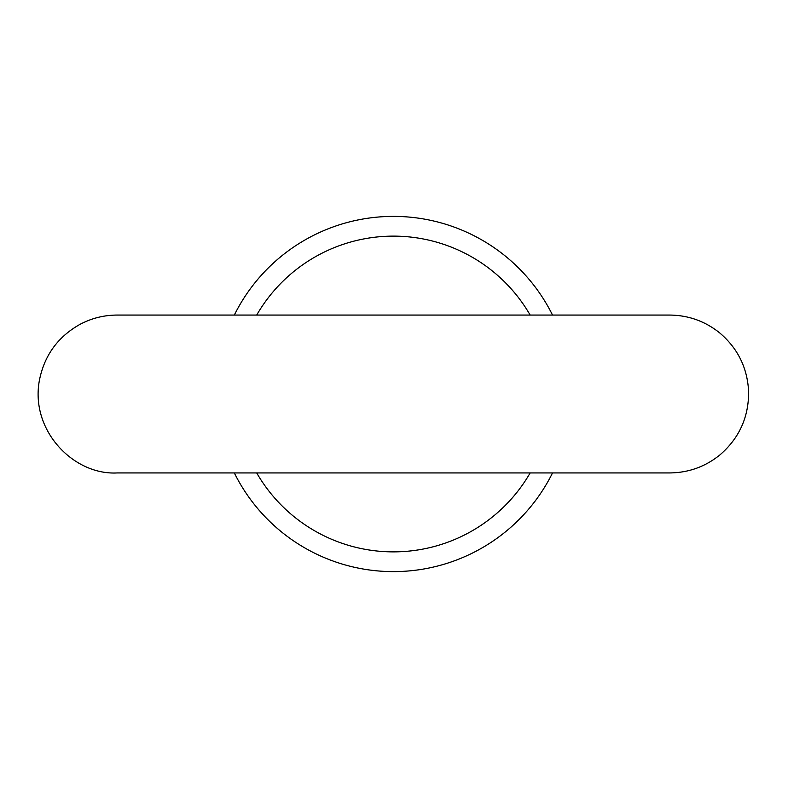 <?xml version="1.0" encoding="UTF-8"?>
<svg xmlns="http://www.w3.org/2000/svg" width="788" height="788" viewBox="0 0 788 788"><rect width="100%" height="100%" fill="white"/><g stroke="black" fill="none" stroke-linecap="round" stroke-linejoin="round"><path stroke-width="1.18" d="M552.526 315.062A177.605 177.605 0 0 0 234.322 315.062M530.147 315.062A157.876 157.876 0 0 0 256.701 315.062M256.701 472.938A157.876 157.876 0 0 0 530.147 472.938M234.322 472.938A177.605 177.605 0 0 0 552.526 472.938M669.692 315.062L117.146 315.062C104.115 315.111 91.822 318.155 80.278 324.203C57.997 336.624 44.364 355.339 39.4 380.358C29.993 430.445 73.55 475.322 117.146 472.938L669.702 472.938C688.623 472.741 705.427 466.683 720.114 454.745C739.371 438.02 748.866 416.901 748.6 391.4C747.388 367.858 737.834 348.424 719.927 333.097C705.28 321.268 688.535 315.249 669.702 315.062M535.81 472.938L669.702 472.938"/></g></svg>
